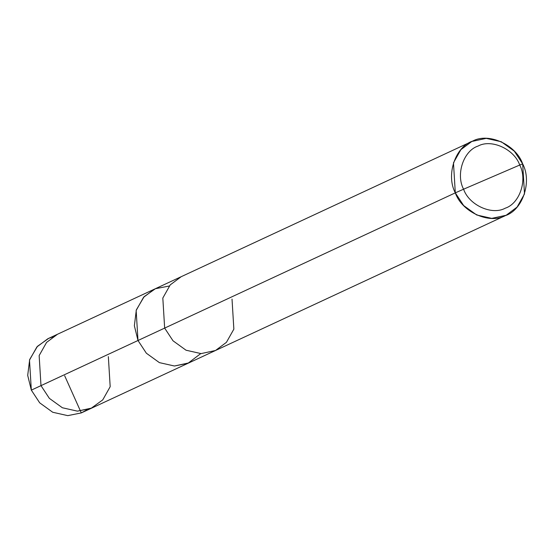 <?xml version="1.0" encoding="UTF-8"?>
<svg xmlns="http://www.w3.org/2000/svg" width="554" height="554" viewBox="0 0 554 554"><rect width="100%" height="100%" fill="white"/><g stroke="black" fill="none" stroke-linecap="round" stroke-linejoin="round"><path stroke-width="0.83" d="M200.728 353.597L187.965 363.292L174.42 366.007L159.372 362.621L146.353 353.21L137.994 340.502L31.329 390.127L29.494 360.079L36.917 346.908L47.845 338.743L57.505 334.249L46.578 342.414L39.147 355.585L40.989 385.639L39.147 355.585L46.578 342.414L57.505 334.249L154.511 289.112L143.576 297.283L136.152 310.455L137.994 340.502L134.359 325.759L136.339 309.894L144.13 296.674L155.383 288.724L169.282 286.009L155.383 288.724L144.13 296.674L136.339 309.894L134.359 325.759L137.994 340.502L146.353 353.21L159.372 362.621L174.42 366.007L188.838 362.898L174.42 366.007L159.372 362.621L146.353 353.21L137.994 340.502L136.152 310.455L143.576 297.283L154.511 289.112L181.172 276.709L170.244 284.874L162.821 298.045L164.656 328.1L137.994 340.502L146.353 353.21L159.372 362.621L174.42 366.007L187.965 363.292L200.728 353.597M52.859 336.887L48.724 338.349L37.471 346.305L29.681 359.518L27.7 375.39L31.329 390.127L39.694 402.834L52.713 412.252L67.761 415.639L81.3 412.917L86.826 409.891M471.821 141.471L181.172 276.709L170.244 284.874L162.821 298.045L164.656 328.1L173.014 340.8L186.04 350.218L201.088 353.604L215.506 350.495L201.088 353.604L186.04 350.218L173.014 340.8L164.656 328.1L455.305 192.861L463.663 205.569L476.689 214.98L491.737 218.373L506.155 215.257L517.083 207.092L524.506 193.921L522.671 163.873L519.721 165.044C514.257 149.13 491.356 138.687 478.081 146.055C463.587 150.64 455.617 174.371 463.587 189.205L519.721 165.044C527.692 179.877 519.721 203.609 505.227 208.2C491.945 215.561 469.044 205.118 463.587 189.205L455.305 192.861C445.741 175.064 455.305 146.588 472.701 141.083C488.635 132.24 516.113 144.774 522.671 163.873L514.306 151.166L501.287 141.748L486.239 138.362L471.821 141.471L460.893 149.642L453.47 162.814L455.305 192.861L40.989 385.639L49.348 398.347L62.373 407.758L77.415 411.144L91.832 408.035L81.3 412.917L67.761 415.639L52.713 412.252L39.694 402.834L31.329 390.127L40.989 385.639L49.348 398.347L62.373 407.758L77.415 411.144L90.96 408.43L102.76 399.87L110.184 386.692L108.349 356.644M463.587 189.205C455.617 174.371 463.587 150.64 478.081 146.055C491.356 138.687 514.257 149.13 519.721 165.044L463.587 189.205C469.044 205.118 491.945 215.561 505.227 208.2C519.721 203.609 527.692 179.877 519.721 165.044L522.671 163.873C532.235 181.67 522.671 210.146 505.276 215.651C489.341 224.488 461.856 211.96 455.305 192.861L463.587 189.205M91.832 408.035L215.506 350.495L226.434 342.324L233.857 329.152L232.022 299.105M64.68 375.785L81.3 412.917L88.875 409.24M215.506 350.495L506.155 215.257"/></g></svg>
